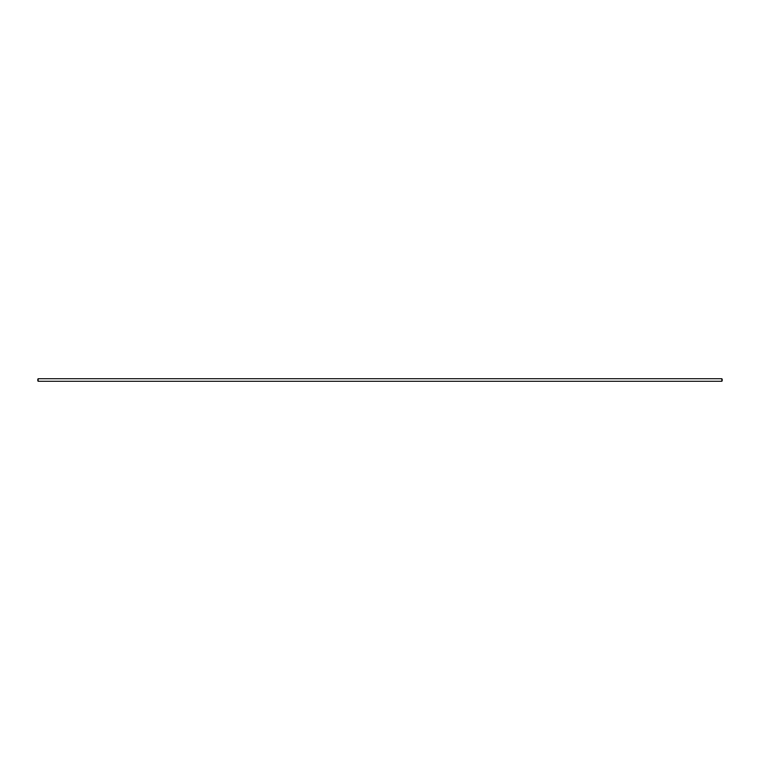 <?xml version="1.0" encoding="UTF-8"?>
<svg xmlns="http://www.w3.org/2000/svg" width="760" height="760" viewBox="0 0 760 760"><rect width="100%" height="100%" fill="white"/><g stroke="black" fill="none" stroke-linecap="round" stroke-linejoin="round"><path stroke-width="1.14" d="M38 380L38 381.14L722 381.14L722 378.86L38 378.86L38 380"/></g></svg>
